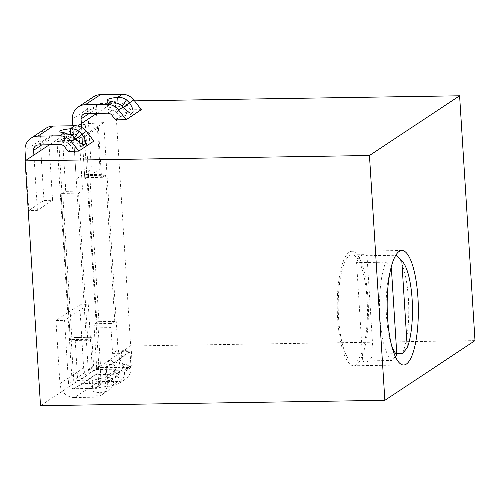 <?xml version="1.0" encoding="UTF-8"?>
<svg xmlns="http://www.w3.org/2000/svg" width="500" height="500" viewBox="0 0 500 500"><rect width="100%" height="100%" fill="white"/><g stroke="black" fill="none" stroke-linecap="round" stroke-linejoin="round"><path stroke-width="0.38" stroke-dasharray="2.5 1.88" d="M93.619 365.975L88.2 369.562L73.906 142.35L103.719 122.6L118.012 349.812L112.594 353.4L110.975 327.612A3.581 0.975 -90.9 0 1 111.7 323.462L114.781 321.419L105.588 175.231L102.5 177.269A3.581 0.975 -90.9 0 1 102.338 177.325A3.581 0.975 -90.9 0 1 101.331 174.375L98.394 127.7L79.419 140.275L82.356 186.95A3.581 0.975 -90.9 0 1 81.625 191.1L78.544 193.144L87.744 339.331L90.825 337.287A3.581 0.975 -90.9 0 1 90.994 337.231A3.581 0.975 -90.9 0 1 91.994 340.181L93.619 365.975L100.062 365.875L100.95 379.963L77.706 380.325L75.2 340.444A3.581 0.975 89.1 0 0 74.194 337.494A3.581 0.975 89.1 0 0 74.025 337.55L71.181 339.438L70.244 339.5L71.925 339.575L62.731 193.388L61.044 193.312L70.244 339.5M71.181 339.438L73.913 382.837L72.188 382.863L57.006 141.562L73.906 142.35M72.188 382.863L89.469 383.669L88.581 369.581L106.688 367.612L131.356 351.269L118.012 349.812M88.2 369.562L88.581 369.581M71.925 339.575L87.744 339.331M62.731 193.388L78.544 193.144M98.394 127.7L81.594 127.963L62.619 140.538L65.556 187.213A3.581 0.975 -90.9 0 1 64.831 191.363L61.981 193.25L61.044 193.312M62.619 140.538L79.419 140.275M101.331 174.375L84.531 174.638L81.594 127.963M84.531 174.638A3.581 0.975 89.1 0 0 85.538 177.587A3.581 0.975 89.1 0 0 85.7 177.531L102.5 177.269M118.469 349.781L119.356 363.869L98.756 365.262L83.575 123.963L85.294 123.938L88.55 175.644L85.7 177.531M88.55 175.644L87.688 175.662L96.888 321.85L97.75 321.838L94.9 323.719A3.581 0.975 89.1 0 0 94.175 327.875L110.975 327.612M105.588 175.231L87.762 175.613M114.781 321.419L98.969 321.662L89.769 175.475M98.969 321.662L96.962 321.8M97.75 321.838L100.475 365.238L96.681 367.75L94.175 327.875M96.681 367.75L119.925 367.394L119.038 353.3L121.412 351.731L122.3 365.819L119.925 367.394M112.594 353.4L119.038 353.3M83.575 123.963L103.719 122.6M85.294 123.938L58.731 141.537L57.006 141.562M61.119 193.263L70.319 339.45M58.731 141.537L61.981 193.25M106.688 367.612L107.575 381.7L89.469 383.669M77.706 380.325L73.913 382.837M100.95 379.963L98.575 381.538L97.694 367.444L100.062 365.875M96.888 321.85L87.688 175.662M100.475 365.238L98.756 365.262M131.356 351.269L132.244 365.356L119.356 363.869M122.3 365.819L130.906 365.688L124.169 370.15L115.562 370.281L105.312 377.069L113.925 376.938L107.188 381.4L98.575 381.538M107.575 381.7L132.244 365.356M107.188 381.4L106.3 367.312L97.694 367.444M121.412 351.731L130.019 351.594L130.906 365.688M113.925 376.938A20.575 5.594 -90.9 0 1 119.162 359.944A20.575 5.594 -90.9 0 1 124.169 370.15M115.562 370.281A20.575 5.594 89.1 0 0 110.556 360.075A20.575 5.594 89.1 0 0 105.312 377.069M106.3 367.312L130.019 351.594M349.269 252.162A57.256 15.569 89.1 0 0 337.388 313.694A57.256 15.569 89.1 0 0 353.706 365.775A57.256 15.569 89.1 0 0 356.362 364.888A57.256 15.569 89.1 0 0 368.244 303.356A57.256 15.569 89.1 0 0 351.925 251.275A57.256 15.569 89.1 0 0 349.269 252.162M396.763 353.675L373.194 354.038A53.681 14.594 -90.9 0 1 368.206 361.175A53.681 14.594 -90.9 0 1 365.712 362.013A53.681 14.594 -90.9 0 1 362.756 360.956L356.569 262.638L385.838 262.181L391.362 267.831M349.494 255.688A53.681 14.594 -90.9 0 1 351.981 254.85A53.681 14.594 -90.9 0 1 367.281 303.681A53.681 14.594 -90.9 0 1 356.144 361.362A53.681 14.594 -90.9 0 1 353.65 362.2A53.681 14.594 -90.9 0 1 338.35 313.369A53.681 14.594 -90.9 0 1 349.494 255.688M356.569 262.638A53.681 14.594 -90.9 0 1 361.556 255.5A53.681 14.594 -90.9 0 1 364.044 254.662A53.681 14.594 -90.9 0 1 367.006 255.719L395.775 255.275M397.469 256.331A53.681 14.594 -90.9 0 1 408.506 300.663A53.681 14.594 -90.9 0 1 402.463 353.587M115.531 119.862L120.625 116.494L130.219 114.663L125.625 113.181L130.712 109.806L141.356 109.644M68.094 151.294L73.181 147.919L82.775 146.094L78.181 144.606L83.275 141.237L93.912 141.069M134.481 100.844L115.25 101.144L96.831 113.35M77.719 126.013L49.387 144.775M130.712 109.806L127.144 105.237A5.369 5.088 -123.5 0 0 122.825 103.125L101.062 103.462A5.369 5.088 -123.5 0 0 96.231 108.825L96.519 113.35M96.525 113.55L100.013 168.894L91.4 169.025L76.219 179.081L72.869 125.775M93.488 96.812A14.312 13.569 -123.5 0 0 87.625 108.956L91.4 169.025M125.625 113.181A12.525 3.969 51.5 0 0 122.806 108.106L123.387 107.644M122.931 107.137L116.294 112.425A12.525 3.969 51.5 0 0 120.625 116.494M100.013 168.894L84.831 178.95L76.219 179.081M84.831 178.95L81.344 123.606M83.275 141.237L79.7 136.662A5.369 5.088 -123.5 0 0 75.381 134.55L53.625 134.887A5.369 5.088 -123.5 0 0 48.788 140.256L49.075 144.781M49.088 144.975L52.569 200.319L43.963 200.456L28.781 210.512L25.631 160.512M46.05 128.238A14.312 13.569 -123.5 0 0 40.181 140.387L43.963 200.456M78.181 144.606A12.525 3.969 51.5 0 0 75.369 139.537L75.95 139.075M75.494 138.569L68.85 143.85A12.525 3.969 51.5 0 0 73.181 147.919M52.569 200.319L37.388 210.381L28.781 210.512M37.388 210.381L33.906 155.037M115.25 101.144L130.65 345.969L40.512 405.688M475 340.619L130.65 345.969M119.825 104.25L115.087 111.369L112.225 110.144A12.525 2.069 176.4 0 1 107.837 108.856A12.525 2.069 176.4 0 1 118.244 106.156L121.731 106.962L122.806 108.106L127.144 105.237M115.087 111.369L116.294 112.425L111.962 115.294M72.381 135.681L67.644 142.794L64.787 141.575A12.525 2.069 176.4 0 1 60.394 140.287A12.525 2.069 176.4 0 1 70.8 137.587L74.287 138.394L75.369 139.537L79.7 136.662M67.644 142.794L68.85 143.85L64.519 146.725M124.419 371.819L115.831 371.938L105.269 378.938L113.888 378.794L107.294 383.162L98.681 383.294L101.056 381.725L76.956 382.1L95.931 369.525L120.031 369.15L122.4 367.581L131.012 367.45L124.419 371.819C124.669 374.913 123.906 377.738 122.131 380.294L118.669 383.606L111.35 385.981L110.794 377.175A20.575 3.394 -3.6 0 0 92.244 381.737A20.575 3.394 -3.6 0 0 100.606 383.925L101.156 392.738L107.863 390.769L111.219 387.525C112.994 384.969 113.881 382.056 113.888 378.794M122.825 103.125L118.244 106.156L118.05 103.144M111.669 101.337L112.225 110.144L107.644 113.181M75.381 134.55L70.8 137.587L70.612 134.569M64.231 132.769L64.787 141.575L60.2 144.606M115.831 371.938L116.312 376.863L105.412 384.081L105.269 378.938M118.112 381.5L98.312 381.812L74.594 397.525L94.394 397.219L101.156 392.738A20.575 3.394 176.4 0 1 92.794 390.544A20.575 3.394 176.4 0 1 111.35 385.981L118.112 381.5A14.312 13.569 -123.5 0 0 125.131 379.344A14.312 13.569 -123.5 0 0 131.012 367.45M74.594 397.525A14.312 13.569 56.5 0 1 59.931 383.65L55.963 320.487L79.681 304.775L88.287 304.637L92.263 367.8A5.369 5.088 -123.5 0 0 97.762 373L117.562 372.694A5.369 5.088 -123.5 0 0 122.4 367.581M79.681 304.775L83.656 367.931A14.312 13.569 -123.5 0 0 98.312 381.812M120.031 369.15A5.369 5.088 56.5 0 1 115.188 374.269L96.25 374.562L95.931 369.525M96.25 374.562L77.275 387.131L76.956 382.1M101.056 381.725A5.369 5.088 56.5 0 1 96.213 386.838L77.275 387.131M98.681 383.294A5.369 5.088 56.5 0 1 93.837 388.413L96.213 386.838M97.762 373L74.037 388.719L93.837 388.413M74.037 388.719A5.369 5.088 56.5 0 1 68.544 383.512L64.569 320.356L88.287 304.637M55.963 320.487L64.569 320.356M107.294 383.162A14.312 13.569 56.5 0 1 101.412 395.062A14.312 13.569 56.5 0 1 94.394 397.219M105.412 384.081L100.606 383.925M116.312 376.863L110.794 377.175M395.312 356.538L392.025 360.5L362.756 360.956M392.025 360.5A53.681 14.594 -90.9 0 1 379.919 317.312A53.681 14.594 -90.9 0 1 385.838 262.181M391.481 345.031A48.312 13.131 -90.9 0 1 390.325 270.837M373.194 354.038L367.006 255.719M75.2 340.444L91.994 340.181M74.025 337.55L90.825 337.287M81.625 191.1L64.831 191.363M65.556 187.213L82.356 186.95M94.9 323.719L111.7 323.462M121.731 106.962L122.175 106.294M74.287 138.394L74.737 137.725M101.062 103.462L85.881 113.519M53.625 134.887L38.444 144.95M122.131 380.294L116.256 375.806M115.188 374.269L117.562 372.694M105.344 383.038L111.219 387.525M87.625 108.956L72.444 119.019M96.231 108.825L89.225 113.469M40.181 140.387L25 150.444M48.788 140.256L41.781 144.894M59.931 383.65L83.656 367.931M68.544 383.512L92.263 367.8M90.994 337.231L74.194 337.494M102.338 177.325L85.538 177.587M110.556 360.075L119.162 359.944M403.65 365L353.706 365.775M364.044 254.662L351.981 254.85M132.487 112.856L130.219 114.663M85.044 144.288L82.775 146.094M401.869 250.494L351.925 251.275M125.131 379.344L118.675 383.625M120.194 371.887L117.819 373.456M98.844 386.031L96.475 387.6M107.869 390.781L101.412 395.062M107.281 100.05L107.837 108.856M98.431 104.269L83.25 114.325M59.844 131.481L60.394 140.287M50.987 135.7L35.806 145.756M365.712 362.013L353.65 362.2M92.244 381.737L92.794 390.544"/><path stroke-width="0.75" d="M399.212 251.388A57.256 15.569 89.1 0 0 387.325 312.919A57.256 15.569 89.1 0 0 403.65 365A57.256 15.569 89.1 0 0 406.306 364.113A57.256 15.569 89.1 0 0 418.188 302.581A57.256 15.569 89.1 0 0 401.869 250.494A57.256 15.569 89.1 0 0 399.212 251.388M395.775 255.275L396.275 255.269A53.681 14.594 -90.9 0 1 397.469 256.331L402.306 261.406A48.312 13.131 -90.9 0 1 412.181 300.25A48.312 13.131 -90.9 0 1 407.262 347.775L402.463 353.587L396.763 353.675M126.175 119.7L118.6 110.006L122.931 107.137A12.525 3.969 51.5 0 0 132.487 112.856A12.525 3.969 51.5 0 0 129.444 102.819L133.781 99.95L141.356 109.644L126.175 119.7L115.531 119.862L111.962 115.294A5.369 5.088 56.5 0 0 107.644 113.181L85.881 113.519A5.369 5.088 56.5 0 0 81.05 118.881L81.344 123.606M78.731 151.125L71.156 141.438L75.494 138.569A12.525 3.969 51.5 0 0 85.044 144.288A12.525 3.969 51.5 0 0 82.006 134.25L86.337 131.381L93.912 141.069L78.731 151.125L68.094 151.294L64.519 146.725A5.369 5.088 56.5 0 0 60.2 144.606L38.444 144.95A5.369 5.088 56.5 0 0 33.606 150.312L33.906 155.037M49.387 144.775L25.113 160.863L369.456 155.512L459.6 95.794L134.481 100.844M96.831 113.35L77.719 126.013M133.781 99.95A14.312 13.569 -123.5 0 0 122.269 94.312L100.512 94.656A14.312 13.569 -123.5 0 0 93.488 96.812L78.306 106.869A14.312 13.569 56.5 0 1 85.331 104.712L107.088 104.375A14.312 13.569 56.5 0 1 118.6 110.006M123.387 107.644L129.444 102.819L126.463 99.85C123.844 98.012 120.919 97.175 117.688 97.35A12.525 2.069 176.4 0 0 107.281 100.05A12.525 2.069 176.4 0 0 111.669 101.337L107.088 104.375M72.869 125.775L72.444 119.019A14.312 13.569 56.5 0 1 78.306 106.869M86.337 131.381A14.312 13.569 -123.5 0 0 74.831 125.744L53.069 126.081A14.312 13.569 -123.5 0 0 46.05 128.238L30.869 138.3A14.312 13.569 56.5 0 1 37.887 136.144L59.65 135.8A14.312 13.569 56.5 0 1 71.156 141.438M75.95 139.075L82.006 134.25L79.025 131.281C76.4 129.438 73.475 128.606 70.25 128.781A12.525 2.069 176.4 0 0 59.844 131.481A12.525 2.069 176.4 0 0 64.231 132.769L59.65 135.8M25.631 160.512L25 150.444A14.312 13.569 56.5 0 1 30.869 138.3M459.6 95.794L475 340.619L384.862 400.331L40.512 405.688L25.113 160.863M384.862 400.331L369.456 155.512M122.931 107.137L119.825 104.25L111.669 101.337M75.494 138.569L72.381 135.681L64.231 132.769M118.05 103.144L117.688 97.35L122.269 94.312M70.612 134.569L70.25 128.781L74.831 125.744M390.325 270.837A48.312 13.131 -90.9 0 1 391.362 267.831L396.831 354.688L395.312 356.538M396.831 354.688A48.312 13.131 -90.9 0 1 391.481 345.031M396.275 255.269L401.8 260.912A48.312 13.131 -90.9 0 1 402.306 261.406M407.262 347.775L401.8 260.912M122.175 106.294L126.463 99.85M74.737 137.725L79.025 131.281M100.512 94.656L85.331 104.712M53.069 126.081L37.887 136.144M89.225 113.469L81.05 118.881M41.781 144.894L33.606 150.312"/></g></svg>
